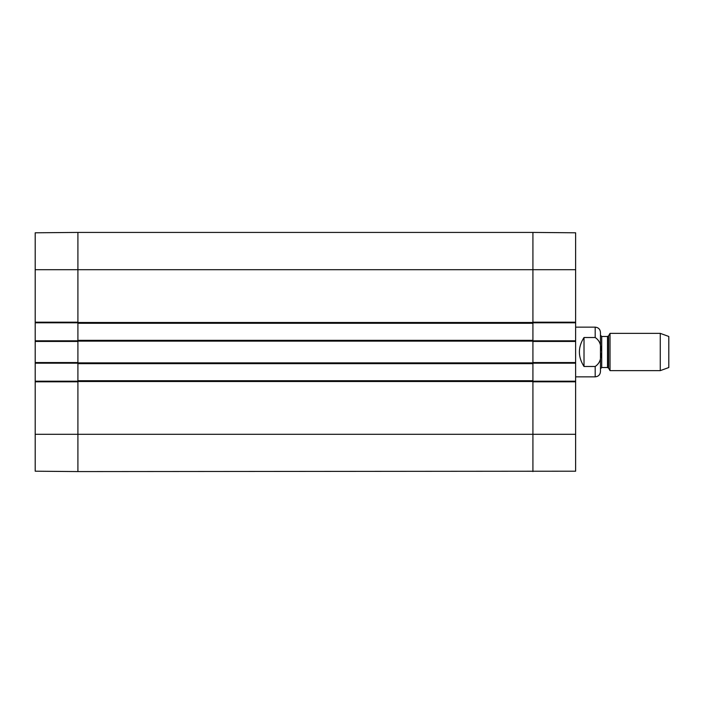 <?xml version="1.0" encoding="UTF-8"?>
<svg xmlns="http://www.w3.org/2000/svg" width="704" height="704" viewBox="0 0 704 704"><rect width="100%" height="100%" fill="white"/><g stroke="black" fill="none" stroke-linecap="round" stroke-linejoin="round"><path stroke-width="1.06" d="M35.2 434.306L35.2 471.205L77.906 471.574L77.906 381.814L35.2 381.814L35.2 434.306L77.906 434.306L77.906 471.574L575.626 471.205L575.626 381.198L532.919 381.198M77.906 381.198L35.2 381.198L35.2 381.814M35.2 381.198L35.2 363.185L77.906 363.185M77.906 340.815L35.2 340.815L35.2 363.185M35.2 340.815L35.2 322.802L77.906 322.802M35.2 322.186L77.906 322.186L77.906 232.426L35.2 232.795L35.2 322.802M35.2 362.56L77.906 362.56L77.906 341.44L35.2 341.44M575.626 269.694L575.626 232.795L532.919 232.426L532.919 322.186L575.626 322.186L575.626 269.694L532.919 269.694L532.919 232.426L77.906 232.426L77.906 340.349L532.919 340.349L532.919 269.694L35.2 269.694M532.919 322.802L575.626 322.802L575.626 322.186M575.626 322.802L575.626 340.815L532.919 340.815M532.919 363.185L575.626 363.185L575.626 340.815M575.626 363.185L575.626 381.198M575.626 381.814L532.919 381.814L532.919 471.574L532.919 340.349M575.626 341.44L532.919 341.44L532.919 362.56L575.626 362.56M584.012 366.485C577.852 356.831 577.852 347.169 584.012 337.515L595.188 337.515C599.826 340.666 601.577 345.488 600.433 352C601.577 358.512 599.826 363.334 595.188 366.485L584.012 366.485L584.012 337.515M595.188 366.485L595.188 376.851C598.4 376.534 600.16 374.774 600.468 371.571L600.468 332.429C600.16 329.226 598.4 327.466 595.188 327.149L575.626 327.149M660.264 370.638L668.8 367.532L668.8 336.468L660.264 333.362L610.025 333.362L610.025 370.638L660.264 370.638L660.264 333.362M77.906 340.349L77.906 434.306L575.626 434.306M77.906 380.732L532.919 380.732M77.906 363.651L532.919 363.651M77.906 323.268L532.919 323.268M595.188 337.515L595.188 327.149M608.59 335.852L607.517 336.468L607.517 367.532L608.59 368.148L608.59 335.852L610.025 333.362M607.517 367.532L601.709 367.532L601.709 336.468L600.468 335.227M77.906 381.506L532.919 381.506M77.906 362.868L532.919 362.868M77.906 341.132L532.919 341.132M77.906 322.494L532.919 322.494M595.188 376.851L575.626 376.851M608.59 368.148L610.025 370.638M607.517 336.468L601.709 336.468M601.709 367.532L600.468 368.773"/></g></svg>
